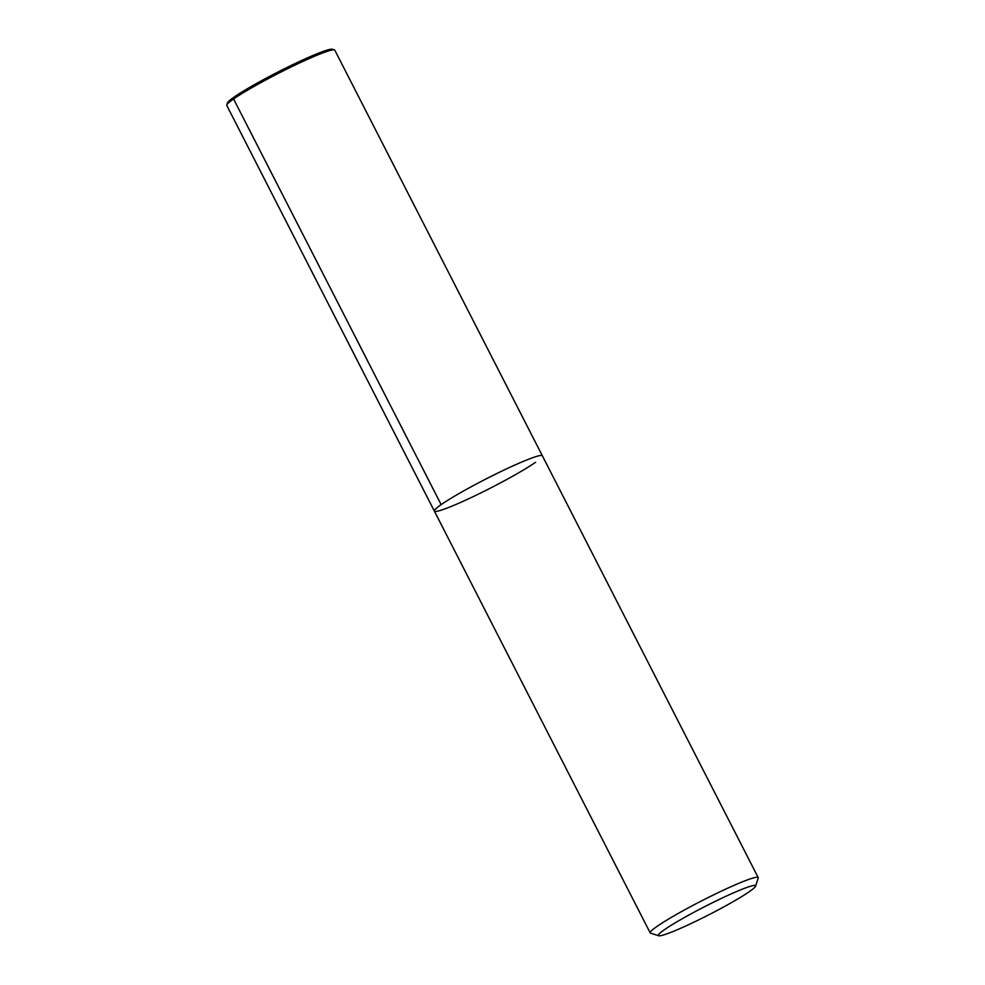 <?xml version="1.0" encoding="UTF-8"?>
<svg xmlns="http://www.w3.org/2000/svg" width="985" height="985" viewBox="0 0 985 985"><rect width="100%" height="100%" fill="white"/><g stroke="black" fill="none" stroke-linecap="round" stroke-linejoin="round"><path stroke-width="1.48" d="M658.706 935.75L650.592 933.164A60.664 5.073 -27.1 0 1 650.199 932.881A60.664 5.073 -27.1 0 1 701.899 900.721A60.664 5.073 -27.1 0 1 758.216 877.61A60.664 5.073 -27.1 0 1 758.216 878.078L755.569 886.18A54.594 4.568 -27.1 0 1 749.45 891.573A54.594 4.568 -27.1 0 1 697.737 920.335A54.594 4.568 -27.1 0 1 658.706 935.75A54.594 4.568 -27.1 0 1 704.878 906.557A54.594 4.568 -27.1 0 1 755.569 886.18M535.581 462.285A60.664 5.073 -27.1 0 1 475.89 495.332A60.664 5.073 -27.1 0 1 434.36 511.092A60.664 5.073 -27.1 0 1 486.061 478.932A60.664 5.073 -27.1 0 1 542.378 455.821L758.216 877.61M650.199 932.881L434.36 511.092A60.664 5.073 -27.1 0 1 486.061 478.932A60.664 5.073 -27.1 0 1 542.378 455.821L334.802 50.173A60.664 5.073 -27.1 0 0 334.408 49.903L332.388 49.25A59.149 4.95 -27.1 0 0 277.856 72.065A59.149 4.95 -27.1 0 0 227.449 102.945L226.784 104.976A60.664 5.073 -27.1 0 1 278.484 73.296A60.664 5.073 -27.1 0 1 334.408 49.903M434.36 511.092L226.784 105.457A60.664 5.073 -27.1 0 1 226.784 104.976M234.073 97.109L233.58 98.98L441.157 504.628"/></g></svg>

